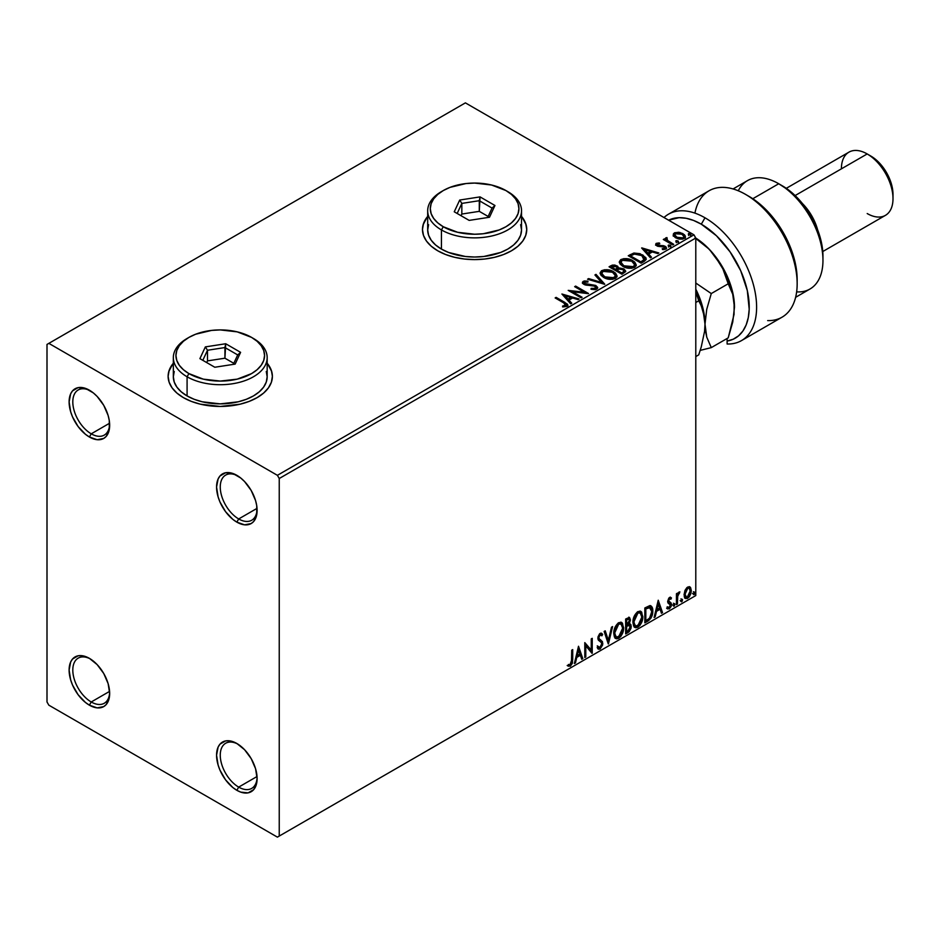 <?xml version="1.0" encoding="UTF-8"?>
<svg xmlns="http://www.w3.org/2000/svg" width="940" height="940" viewBox="0 0 940 940"><rect width="100%" height="100%" fill="white"/><g stroke="black" fill="none" stroke-linecap="round" stroke-linejoin="round"><path stroke-width="1.41" d="M238.689 518.951A26.062 15.052 -120 0 0 257.09 509.327A26.062 15.052 60 0 1 251.72 520.243A26.062 15.052 60 0 1 238.689 518.951L257.043 508.352L238.689 518.951A26.062 15.052 60 0 1 221.664 495.979A26.062 15.052 60 0 1 225.659 475.088A26.062 15.052 60 0 1 237.785 475.887A26.062 15.052 -120 0 0 220.266 487.543A26.062 15.052 -120 0 0 238.689 518.951L236.845 522.135L238.689 518.951M236.845 475.323L236.845 475.323A28.67 16.556 60 0 1 257.113 510.432A28.67 16.556 60 0 1 236.845 522.135L232.885 519.409L225.577 511.689L219.984 502.007L218.115 496.872L216.564 487.026L218.115 478.954L219.984 475.993L225.577 472.761L232.885 473.49L240.793 478.049L244.6 481.586L251.18 490.457L255.574 500.585L256.726 505.638L256.726 514.779L253.706 521.465L251.18 523.557L244.6 524.837L236.845 522.135A28.67 16.556 60 0 1 216.564 487.026A28.67 16.556 60 0 1 236.845 475.323L236.845 475.323M91.239 433.822A26.062 15.052 -120 0 0 109.639 424.198A26.062 15.052 60 0 1 104.269 435.114A26.062 15.052 60 0 1 91.239 433.822L109.592 423.223L91.239 433.822A26.062 15.052 60 0 1 74.201 410.851A26.062 15.052 60 0 1 78.208 389.959A26.062 15.052 60 0 1 90.334 390.758A26.062 15.052 -120 0 0 72.815 402.414A26.062 15.052 -120 0 0 91.239 433.822L89.394 437.006L91.239 433.822M89.394 390.194L89.394 390.194A28.67 16.556 60 0 1 109.663 425.303A28.67 16.556 60 0 1 89.394 437.006L85.434 434.28L78.126 426.56L72.533 416.878L70.665 411.744L69.114 401.897L70.665 393.825L72.533 390.864L78.126 387.632L85.434 388.349L93.342 392.92L97.149 396.445L103.729 405.328L108.123 415.457L109.275 420.509L109.275 429.651L106.255 436.336L103.729 438.428L97.149 439.709L89.394 437.006A28.67 16.556 60 0 1 69.114 401.897A28.67 16.556 60 0 1 89.394 390.194L89.394 390.194M91.239 701.98A26.062 15.052 -120 0 0 109.639 692.369A26.062 15.052 60 0 1 104.269 703.273A26.062 15.052 60 0 1 91.239 701.98L109.592 691.382L91.239 701.98A26.062 15.052 60 0 1 74.201 679.009A26.062 15.052 60 0 1 78.208 658.129A26.062 15.052 60 0 1 90.334 658.917A26.062 15.052 -120 0 0 72.815 670.584A26.062 15.052 -120 0 0 91.239 701.98L89.394 705.176L91.239 701.98M89.394 658.352L89.394 658.352A28.67 16.556 60 0 1 109.663 693.473A28.67 16.556 60 0 1 89.394 705.176L85.434 702.439L78.126 694.731L72.533 685.037L70.665 679.902L69.114 670.056L70.665 661.995L72.533 659.022L78.126 655.791L81.639 655.65L89.394 658.352L97.149 664.615L103.729 673.486L108.123 683.615L109.663 693.473L109.275 697.809L106.255 704.507L103.729 706.598L97.149 707.867L89.394 705.176A28.67 16.556 60 0 1 69.114 670.056A28.67 16.556 60 0 1 89.394 658.352L89.394 658.352M238.689 787.109A26.062 15.052 -120 0 0 257.09 777.498A26.062 15.052 60 0 1 251.72 788.402A26.062 15.052 60 0 1 238.689 787.109L257.043 776.511L238.689 787.109A26.062 15.052 60 0 1 221.664 764.138A26.062 15.052 60 0 1 225.659 743.258A26.062 15.052 60 0 1 237.785 744.057A26.062 15.052 -120 0 0 220.266 755.713A26.062 15.052 -120 0 0 238.689 787.109L236.845 790.305L238.689 787.109M236.845 743.481L236.845 743.481A28.67 16.556 60 0 1 257.113 778.602A28.67 16.556 60 0 1 236.845 790.305L232.885 787.567L225.577 779.859L219.984 770.166L218.115 765.043L216.564 755.184L218.115 747.124L219.984 744.151L225.577 740.92L229.09 740.779L236.845 743.481L244.6 749.744L251.18 758.615L255.574 768.744L257.113 778.602L256.726 782.938L253.706 789.635L248.101 792.866L240.793 792.138L236.845 790.305A28.67 16.556 60 0 1 216.564 755.184A28.67 16.556 60 0 1 236.845 743.481L236.845 743.481M173.336 363.663A52.135 30.104 0 0 0 168.119 376.564M183.394 397.632A52.135 30.104 180 0 1 168.119 376.353A52.135 30.104 180 0 1 173.336 363.24L169.13 370.478L168.119 376.353L169.13 382.228L172.091 387.868L176.908 393.073L183.394 397.632L191.29 401.38L200.302 404.165L220.254 406.456L240.205 404.165L249.218 401.38L257.113 397.632L263.6 393.073L268.417 387.868L271.39 382.228L272.389 376.353L271.39 370.478L267.171 363.24A52.135 30.104 180 0 1 272.389 376.353A52.135 30.104 180 0 1 240.205 404.165A52.135 30.104 180 0 1 183.394 397.632M427.688 216.811A52.135 30.104 0 0 0 422.483 229.713M437.746 250.792A52.135 30.104 180 0 1 422.471 229.501A52.135 30.104 180 0 1 427.688 216.388L423.482 223.638L422.471 229.501L423.482 235.376L426.443 241.028L431.26 246.221L437.746 250.792L445.642 254.529L454.655 257.313L464.442 259.029L474.606 259.605L484.781 259.029L494.558 257.313L503.57 254.529L511.466 250.792L517.952 246.221L522.769 241.028L525.742 235.376L526.741 229.501L525.742 223.638L521.524 216.388A52.135 30.104 180 0 1 526.741 229.501A52.135 30.104 180 0 1 494.558 257.313A52.135 30.104 180 0 1 437.746 250.792M47 344.428L47 701.98L48.845 705.176L277.394 837.129L695.788 595.572L279.239 836.059L279.239 478.507L695.788 238.02L695.788 595.572L695.788 238.02L693.943 234.824L277.394 475.323L48.845 343.37L465.394 102.871L693.943 234.824L465.394 102.871L47 344.428L47 701.98L48.845 705.176L277.394 837.129L279.239 836.059L279.239 478.507L277.394 475.323L48.845 343.37L47 344.428M673.287 235.353L675.237 237.573L678.61 238.971L682.569 239.124L684.884 237.996L685.26 235.987L684.402 234.718L679.832 232.45L674.826 232.685L673.463 233.719L673.287 235.353L675.66 237.832L684.155 238.537L685.413 236.774L682.945 233.637L678.633 232.251L674.403 232.897L673.169 235.529M672.746 244.941L673.733 244.365L667.012 240.111L666.954 237.573L665.438 238.255L665.696 239.724L664.31 238.913L663.311 239.488L672.746 244.941L673.733 244.365L667.494 240.57L666.954 237.573L665.873 237.832L665.696 239.724L664.31 238.913L663.311 239.488L672.746 244.941M663.534 249.617L664.58 248.501L662.23 248.712L662.536 249.547L665.849 249.1L666.589 248.066L665.226 246.327L665.226 247.173L663.44 246.515L665.226 247.173L665.226 246.327L663.44 245.669L663.44 246.515L660.867 246.48L663.44 246.515L663.44 245.669L659.386 246.538L660.867 246.48L660.867 245.634L658.893 245.645L658.306 246.362L658.893 245.645L657.8 245.281L657.8 246.139L657.495 244.001L659.763 243.836L659.527 243.037L659.527 243.812L659.527 243.037L655.897 243.648L655.826 245.011L657.683 246.268L664.533 247.091L664.815 248.325L662.23 248.712L662.536 249.547L666.072 248.959L666.049 246.938L663.44 245.669L658.047 245.411L657.307 244.142L659.763 243.836L658.682 242.978L656.273 243.366L656.273 244.224L657.965 243.836M644.147 261.449L646.18 259.487L645.851 257.654L640.034 253.683L634.042 253.036L628.249 255.727L641.15 263.176L646.25 258.958L642.807 254.963L633.736 253.095L628.249 255.727L641.15 263.176L644.147 261.449M618.591 268.382L617.051 265.879L617.051 266.737L613.985 265.797L610.883 266.608L617.051 266.737L617.051 265.879L610.883 265.75L610.883 266.608L609.802 267.23L610.883 265.75L609.061 266.807L621.963 274.257L625.664 271.589L623.925 268.887L618.591 268.159L617.768 266.361L614.842 265.068L612.281 265.127L609.061 266.807L621.963 274.257L625.735 271.178L623.925 268.887L618.626 267.829L618.626 268.675M604.596 284.279L595.995 274.351L594.914 274.974L601.565 282.435L588.64 278.593L587.559 279.215L604.761 284.186L595.995 274.351L594.914 274.974L601.565 282.435L588.64 278.593L587.559 279.215L604.596 284.279M582.095 297.263L572.507 291.729L588.546 293.538L575.644 286.089L574.657 286.665L584.28 292.223L568.207 290.389L581.108 297.839L582.095 297.263L572.507 291.729L588.322 293.668L575.644 286.089L574.657 286.665L584.28 292.223L568.207 290.389L581.108 297.839L582.095 297.263M563.718 302.892L566.091 305.089L562.59 306.052L563.084 306.91L567.008 306.37L567.878 305.324L567.443 304.196L556.128 297.369L555.14 297.933L563.718 302.892L565.668 305.606L562.59 306.052L563.084 306.91L567.008 306.37L567.878 305.183L564.846 302.398L556.128 297.369L555.14 297.933L563.718 302.892M561.92 294.02L570.686 303.855L571.767 303.232L568.959 300.083L572.577 297.992L578.041 299.613L579.122 298.99L561.92 294.02L570.686 303.855L571.767 303.232L568.959 300.083L572.577 297.992L578.041 299.613L579.122 298.99L561.92 294.02M596.747 289.191L597.593 287.334L595.666 285.443L584.386 283.422L584.562 282.094L587.947 282.059L587.923 281.154L584.292 280.954L582.53 282.071L583.047 283.716L585.091 284.914L594.961 286.171L595.984 287.288L595.537 288.357L591.178 288.404L591.025 289.238L595.455 289.649L597.676 287.851L595.972 285.607L584.891 283.786L584.562 282.094L587.947 282.059L587.923 281.154L583.246 281.33L582.436 282.529L583.952 284.397L594.961 286.171L595.349 288.474L591.178 288.404L591.025 289.238L596.747 289.191M603.656 277.441L607.71 279.016L612.527 279.333L615.9 278.087L616.993 275.855L615.559 273.152L612.927 271.343L609.449 270.062L604.584 269.745L601.447 270.838L600.131 272.858L600.989 275.232L603.656 277.441C607.287 279.579 611.188 279.92 615.359 278.452L617.004 276.066L613.526 271.672C609.86 269.486 605.936 269.146 601.718 270.661L600.12 273.058L603.656 277.441M622.844 266.361L626.898 267.935L631.715 268.252L635.087 267.007L636.18 264.774L634.747 262.084L632.103 260.262L628.637 258.993L623.772 258.664L620.635 259.757L619.319 261.778L620.177 264.152L622.844 266.361C626.475 268.511 630.376 268.84 634.547 267.371L636.192 264.986L632.714 260.591C629.048 258.406 625.124 258.065 620.905 259.581L619.307 261.978L622.844 266.361M641.644 247.996L650.409 257.83L651.491 257.208L648.682 254.047L652.313 251.955L657.765 253.577L658.846 252.954L641.809 247.89L650.409 257.83L651.491 257.208L648.682 254.047L652.313 251.955L657.765 253.577L658.846 252.954L641.644 247.996M668.692 246.221L670.855 245.798L668.904 244.976L668.187 245.387L668.692 246.221L670.596 246.362L670.349 245.27L668.446 245.129L668.692 246.221L668.446 245.129M676.307 241.827L678.457 241.404L676.506 240.581L675.801 240.993L676.307 241.827L678.198 241.98L677.952 240.875L676.048 240.734L676.307 241.827L676.048 240.734M688.703 234.671L690.865 234.248L688.668 233.472L688.703 234.671L690.606 234.812L690.36 233.719L688.456 233.567L688.703 234.671L688.456 233.567M689.443 586.689L690.36 587.288L687.681 587.042L685.002 590.39L684.25 596.606L684.931 597.993L687.258 598.522L689.279 596.865L690.83 593.728L691.323 590.602L690.583 587.594L689.22 586.642L686.882 587.629L685.002 590.39L684.038 594.809L685.519 598.522L687.681 598.31L691.323 590.602L689.831 586.854M676.436 604.62L677.423 604.044L677.74 595.725L679.738 591.859L677.423 594.762L677.423 593.152L676.436 593.728L676.436 604.62L677.423 604.044L677.576 596.559L679.902 591.906L677.423 594.762L677.423 593.152L676.436 593.728L676.436 604.62M670.032 598.663L668.88 598.38L670.89 599.215L671.466 597.946L670.549 597.346L671.466 597.946L669.55 597.511L668.728 598.24L667.682 601.87L668.223 603.245L670.243 604.255L670.408 605.807L669.527 607.416L667.905 607.252L667.33 608.58L669.374 608.873L671.195 606.3L671.148 603.034L668.657 600.824L669.398 598.968L670.89 599.215L671.466 597.946L669.55 597.511L667.67 601.459L667.988 602.951L670.479 605.16L669.268 607.604L667.905 607.252L667.764 608.979L667.036 608.556M647.836 621.129L650.985 618.097L652.536 613.75L652.348 607.792L650.257 605.618L644.84 607.957L644.84 622.856L647.836 621.129L647.096 620.694L644.84 621.998L647.096 620.694L647.836 621.129C651.279 618.591 652.924 615.218 652.783 611.012C652.924 607.863 651.961 606.065 649.857 605.595L644.84 607.957L644.84 622.856L647.836 621.129M625.652 633.936L629.212 631.692L631.093 628.084L630.975 624.795L629.236 623.819L630.446 619.954L629.271 617.439L625.652 619.037L625.652 633.936L628.226 632.444L631.269 626.451L629.236 623.819L630.446 619.954L629.553 617.557L625.652 619.037L625.652 633.936M608.286 643.959L612.586 626.581L611.505 627.203L608.368 640.316L605.231 630.822L604.15 631.445L608.45 643.865L612.586 626.581L611.505 627.203L608.368 640.316L605.231 630.822L604.15 631.445L608.286 643.959M585.785 656.942L585.785 645.862L592.235 653.218L592.235 638.331L591.248 638.894L591.248 650.01L584.798 642.619L584.798 657.518L585.785 656.942L584.798 656.672L585.785 656.942L585.785 645.862L592.012 653.359L592.235 638.331L591.248 638.894L591.248 650.01L584.798 642.619L584.798 657.518L585.785 656.942M567.924 665.92L570.357 666.237L569.628 665.814L571.567 663.241L571.978 659.234L569.628 665.814L570.357 666.237L572.719 659.657L571.978 659.234L571.978 650.022L571.978 659.234L572.719 659.657L572.719 649.599L571.731 650.163L571.449 663.17L570.181 664.803L568.43 664.486L567.924 665.92L570.357 666.237L572.46 663.1L572.719 649.599L571.731 650.163L571.731 660.08L570.345 664.709L568.43 664.486L568.418 666.26M578.511 646.25L574.375 663.534L575.456 662.911L576.784 657.377L580.403 655.286L581.731 659.293L582.812 658.67L578.511 646.25L574.375 663.534L575.456 662.911L576.784 657.377L580.403 655.286L581.731 659.293L582.812 658.67L578.511 646.25M601.142 635.381L599.414 634.477L601.882 635.816L602.658 634.453L601.635 633.278L600.167 633.36L597.864 638.178L598.369 640.152L601.506 642.737L601.835 644.018L600.026 647.578L598.005 646.262L597.206 647.484L598.428 649.188L600.096 649.07L602.658 644.957L602.458 641.644L599.45 639.118L598.851 637.532L599.861 635.099L601.013 634.817L601.882 635.816L602.658 634.453L601.013 633.114L599.579 633.818L597.993 636.897L597.993 639.27L601.341 642.502L601.8 644.546L599.837 647.672L598.005 646.262L597.206 647.484L597.793 648.588L600.096 649.07L598.075 648.917M613.738 633.431L614.396 636.956L616.523 638.836L618.72 638.319L620.905 636.286L623.596 629.001L622.468 623.161L620.858 622.163L618.062 623.091L614.314 629.342L613.738 633.431L615.782 638.554L618.72 638.319C622.08 635.405 623.725 631.845 623.667 627.626L621.634 622.433L618.638 622.703C615.3 625.641 613.667 629.212 613.738 633.431M632.925 622.351L633.584 625.875L635.71 627.755L637.908 627.239L640.093 625.206L642.784 617.921L641.656 612.081L640.046 611.082L637.25 612.011L633.501 618.261L632.925 622.351L634.97 627.474L637.908 627.239C641.268 624.325 642.913 620.764 642.854 616.546L640.822 611.352L637.825 611.623C634.488 614.56 632.855 618.144 632.925 622.351M658.235 600.225L654.099 617.51L655.18 616.887L656.508 611.341L660.127 609.249L661.455 613.256L662.536 612.633L658.235 600.225L654.099 617.51L655.18 616.887L656.508 611.341L660.127 609.249L661.455 613.256L662.536 612.633L658.235 600.225M673.287 605.384L673.757 606.23L674.474 605.818L674.744 603.715L673.334 604.925L674.121 606.147L674.943 604.42L674.121 603.656L673.287 605.384L674.121 606.147M680.901 600.989L681.371 601.835L682.076 601.424L682.346 599.321L680.948 600.531L681.723 601.753L682.546 600.026L681.723 599.262L680.901 600.989L681.723 601.753M693.309 593.822L693.779 594.679L694.484 594.268L694.754 592.165L693.344 593.363L694.131 594.585L694.954 592.87L694.131 592.106L693.309 593.822L694.131 594.585M526.741 229.713A52.135 30.104 0 0 0 521.524 216.811M525.742 224.061L522.769 218.409M426.443 218.409L423.482 224.061M272.389 376.564A52.135 30.104 0 0 0 267.171 363.663M271.39 370.912L268.417 365.261M172.091 365.261L169.13 370.912M567.678 665.837L569.628 665.814L567.184 665.496M578.347 646.955L582.812 658.67L581.496 658.576L582.072 658.247L578.347 646.955M579.663 654.851L580.403 655.286L579.663 654.851L576.044 656.942L576.784 657.377L576.044 656.942L574.716 662.489L575.456 662.911L574.61 662.547L576.044 656.942L579.663 654.851M577.853 649.375L576.467 655.18L577.207 655.603L576.467 655.18L577.853 649.375L579.98 653.993L577.207 655.603L578.594 649.798L577.853 649.375M584.798 642.713L591.248 650.01L584.798 642.713M591.495 638.754L591.495 652.736L591.495 638.754M591.601 652.854L592.235 653.218L591.601 652.854M585.044 645.439L585.785 645.862L585.044 645.439L585.044 656.519L585.044 645.439M600.026 647.578L598.639 647.319M597.264 645.839L599.285 647.155M601.917 634.018L601.33 635.064L601.917 634.018M600.155 634.9L599.414 634.477L598.122 637.109L598.851 637.532L600.155 634.9L599.414 634.477L600.272 634.383M599.45 639.118L598.122 637.109L598.721 638.695L600.684 639.893L599.45 639.118M602.822 643.465L599.943 639.47L602.822 643.465L602.082 643.03L599.368 648.635L600.096 649.07L602.822 643.465M597.875 648.847L600.531 647.59L602.047 643.759L601.447 640.751L598.275 638.048L599.414 634.477M598.557 647.308L597.593 646.473M604.726 631.116L608.368 640.316L604.726 631.116M611.611 627.144L607.875 642.737L611.611 627.144M621.258 622.257L622.926 627.203C622.997 631.422 621.34 634.982 617.98 637.896L615.43 638.307M614.913 638.048L616.84 638.366L618.555 637.508L621.751 632.996L622.926 627.203L621.74 622.738M622.656 624.677L622.28 623.62M616.205 636.78L614.208 634.418L614.502 628.954L617.028 624.477L618.873 623.408L620.412 623.69M620.706 623.902L617.944 623.772L621.058 624.054L622.668 628.19L618.684 636.803L616.37 636.979L613.996 632.42L616.017 636.721M614.736 632.843L618.684 624.207L617.944 623.772L613.996 632.42L614.736 632.843L616.934 625.875L619.155 623.972L621.328 624.242L622.456 626.181L622.621 629.307L620.447 635.158L616.934 637.202L615.677 636.38L614.736 632.843M629.154 617.427L630.446 619.954L629.706 619.53L629.166 622.198M628.531 619.072L625.911 619.566L628.954 619.143L629.448 620.87L628.496 623.408L629.236 623.819L625.911 624.336L625.911 619.566L628.284 618.767M630.329 624.019L629.236 623.819M629.918 623.866L631.269 626.451L630.54 626.028L627.497 632.021L628.226 632.444L625.652 633.078L629.777 629.365L630.54 626.028L629.823 623.761M629.048 622.445L629.706 619.53L628.977 617.251M629.671 618.837L629.542 618.203M629.189 625.241L627.991 624.841L628.719 625.264L625.911 625.864L628.719 625.264L630.282 627.027L627.779 631.175L625.911 631.41L625.911 625.864L628.167 624.818L629.33 625.476M629.459 620.553L626.639 624.759L626.639 619.989L625.911 619.566L625.911 624.336L626.639 624.759L626.639 619.989L628.789 619.084L629.459 620.553M628.719 625.264L630.188 626.228L629.612 629.495L626.639 631.833L626.639 626.287L625.911 625.864L625.911 631.41L626.639 631.833L626.639 626.287L629.6 625.37L628.872 624.947M640.445 611.188L642.114 616.123C642.184 620.341 640.528 623.902 637.167 626.816L634.618 627.227M634.101 626.968L636.027 627.286L637.743 626.428L640.939 621.916L642.114 616.123L640.927 611.658M641.844 613.597L641.468 612.539M635.393 625.699L633.395 623.337L633.689 617.886L636.216 613.409L638.048 612.34L639.6 612.61M639.893 612.821L637.132 612.704L640.246 612.986L641.856 617.11L637.872 625.735L635.558 625.899L633.184 621.34L635.205 625.652M633.924 621.763L637.872 613.127L637.132 612.704L633.184 621.34L633.924 621.763L636.121 614.795L638.342 612.904L640.516 613.162L641.644 615.101L641.809 618.226L639.635 624.09L636.121 626.122L634.864 625.3L633.924 621.763M650.974 605.865L649.857 605.595M650.598 605.689L652.783 611.012L652.043 610.589C652.184 614.795 650.539 618.168 647.096 620.694L649.81 618.344L651.655 614.043L651.902 608.603L650.527 605.63M649.986 607.346L648.6 606.876L649.34 607.299L648.6 606.876L645.745 608.11L646.485 608.533L645.099 608.486L645.827 608.909L649.34 607.299L651.784 611.576L649.552 618.226L645.827 620.752L645.099 620.33L645.827 620.752L645.827 608.909L645.099 608.486L645.099 620.33L645.099 608.486L648.259 606.946L649.775 607.17M649.34 607.299L651.279 608.58L651.761 612.375L650.844 616.241L648.905 618.814L645.827 620.752L645.827 608.909L650.374 607.51L649.634 607.087M658.07 600.918L662.536 612.633L661.22 612.551L661.795 612.21L658.07 600.918M659.398 608.826L660.127 609.249L659.398 608.826L655.768 610.918L656.508 611.341L655.768 610.918L654.44 616.452L655.18 616.887L654.334 616.523L655.768 610.918L659.398 608.826M657.577 603.339L656.191 609.144L656.931 609.567L656.191 609.144L657.577 603.339L659.704 607.968L656.931 609.567L658.317 603.774L657.577 603.339M671.466 597.946L670.197 597.088M670.737 597.523L670.197 598.686L670.737 597.523M670.15 598.792L668.88 598.38L667.917 600.402L668.657 600.824L669.621 598.803L670.89 599.215M669.621 598.803L668.88 598.38L669.621 598.357M668.892 601.682L668.657 600.824L667.917 600.402L668.152 601.248L671.148 603.034L668.892 601.682L671.148 603.034L670.408 602.599L670.737 604.103L671.466 604.526L671.148 603.034M667.33 608.58L669.374 608.873L671.466 604.526L670.737 604.103L668.634 608.45L669.374 608.873L666.601 608.157M669.268 607.604L667.905 607.252M667.165 606.817L668.528 607.181M667.988 602.951L670.243 604.255M668.446 603.316L669.28 603.633M667.459 608.709L670.22 606.488L670.161 602.305M668.152 601.248L668.88 598.38M673.381 603.233L674.121 603.656M674.943 604.42L674.203 603.997L673.381 605.712L672.547 604.949M673.287 605.76L674.156 603.598M676.683 593.575L677.423 594.762L676.683 593.575M678.104 593.07L678.962 592.094L679.432 593.34L678.175 593.023M677.188 594.62L676.683 603.621L677.423 604.044L676.436 603.762L677.258 594.444M680.983 598.839L681.723 599.262M682.546 600.026L681.817 599.603L680.983 601.318L680.161 600.554M680.889 601.365L681.77 599.203M690.36 587.288L689.619 586.865L691.323 590.602L690.583 590.179L686.94 597.887L687.681 598.31L685.166 598.251M684.59 597.957L687.363 597.617L689.702 594.386L690.571 589.674L689.373 586.63M688.785 588.135L686.94 587.958L689.173 588.276L690.324 591.189L687.681 596.971L686.106 597.088L684.297 593.822L685.084 596.442L684.297 593.822L684.919 590.661L686.623 588.17L688.585 587.958M685.037 594.245L687.681 588.381L686.94 587.958L684.297 593.822L685.037 594.245L686.494 589.509L687.998 588.229L689.326 588.381L690.312 591.554L688.867 595.866L686.494 597.229L685.037 594.245M693.391 591.683L694.131 592.106M694.954 592.87L694.225 592.447L693.391 594.162L692.568 593.399M693.297 594.209L694.178 592.036M579.98 653.993L577.207 655.603L578.594 649.798L579.98 653.993M659.704 607.968L656.931 609.567L658.317 603.774L659.704 607.968M277.394 475.323L693.943 234.824L695.788 238.02L279.239 478.507L277.394 475.323M279.239 836.059L695.788 595.572L279.239 836.059M567.866 305.841L566.045 303.973L555.881 298.368L556.128 297.369L556.128 298.215L564.846 303.244L564.846 302.398L567.795 305.594M566.103 305.712L565.281 306.628L562.59 306.898L564.834 306.722L564.834 305.876L564.834 306.722L565.668 306.464L565.962 305.359M566.103 305.805L566.103 304.948L565.668 305.606M562.778 294.984L578.147 299.555L562.778 294.984M568.959 300.929L571.262 303.526L568.959 300.929M565.116 296.617L568.054 299.919L570.839 298.321L570.839 297.475L570.839 298.321L568.054 299.919L565.116 295.771L570.839 297.475L568.054 299.073L565.116 295.771L565.116 296.617M569.758 291.283L584.28 293.068L584.28 292.223L584.28 293.068L569.758 291.283M575.398 287.088L575.644 286.089L575.644 286.947L587.03 293.515L575.398 287.088M572.507 292.575L572.507 291.729L572.507 292.575L581.366 297.698L572.507 292.575M596.007 288.463L594.386 289.614L591.178 289.273L591.178 288.404L591.178 289.25L595.349 289.32L595.913 287.922M596.019 288.368L596.019 287.511L595.349 288.474M582.518 282.952L583.246 281.33L583.246 282.176L587.923 282L587.923 281.154L587.923 282.047L584.292 281.812L582.436 283.339M584.222 283.21L584.562 282.094M584.562 282.952L584.891 284.644L584.891 283.786L584.891 284.644L587.159 285.255L587.159 284.409L587.159 285.255L589.674 285.29L589.674 284.444L589.674 285.29L595.972 286.453L595.972 285.607L597.617 288.251M597.593 288.192L594.62 285.866L586.231 285.137L584.139 283.351M588.534 279.509L588.64 278.593L588.64 279.45L601.565 283.281L601.565 282.435L601.565 283.281L588.534 279.509M595.42 275.538L595.995 274.351L603.903 284.08L595.995 275.197L595.42 275.538M600.155 273.493L601.718 271.507C605.936 270.003 609.86 270.332 613.526 272.518L616.969 276.478M616.993 276.701L614.09 272.87L607.863 270.638L602.34 271.19L600.131 273.716M615.183 275.702L614.008 278.557L609.12 279.204L603.762 277.147L601.823 274.045M615.348 276.677L614.008 278.557L614.008 277.7L614.008 278.557L604.643 277.711L601.859 273.799M603.092 271.401L612.527 272.248L615.359 275.679L614.008 277.7L604.643 276.865L601.811 273.34L603.092 271.401L606.453 270.638L612.986 272.518L615.183 274.856L615.159 276.56L611.729 278.404L605.618 277.37L602 274.257L601.917 272.741L603.092 271.401M618.591 268.159L618.591 269.016L623.925 269.745L623.925 268.887L625.664 271.589L622.785 269.216L618.591 269.016M624.054 271.742L621.634 273.763L616.84 271.002L616.84 270.144L619.072 269.028L622.938 269.463L624.054 270.896L622.774 273.117L623.948 271.308M617.122 269.016L616.464 269.663M616.017 269.945L616.017 269.087L615.512 270.238L611.376 267.841L611.376 266.995L616.088 266.466L617.204 267.853L616.017 269.945L617.087 268.241M615.512 269.38L611.376 266.995L611.376 267.841L615.512 270.238L615.512 269.38L611.376 266.995L613.738 265.926L616.088 266.466L617.204 267.794L615.512 269.38M622.774 272.259L621.634 273.763L622.774 272.259L621.634 272.917L616.84 270.144L616.84 271.002L621.634 273.763L621.634 272.917L616.84 270.144L619.554 268.911L622.104 269.087L624.054 270.896L622.774 272.259M619.343 262.425L620.905 260.439C625.124 258.923 629.048 259.264 632.714 261.449L636.157 265.409M636.18 265.62L633.278 261.79L627.05 259.558L621.528 260.122L619.319 262.636M634.535 265.597L632.15 267.924L627.062 267.9L622.95 266.067L621.011 262.965M621.046 262.73L623.831 266.631L623.831 265.785L623.831 266.631L633.196 267.477L633.196 266.619L623.831 265.785L620.999 262.26L622.28 260.321L631.715 261.167L634.547 264.598L633.196 267.477L634.5 265.045M646.062 258.958L642.807 255.809L637.485 253.906L633.478 254L628.989 256.15L630.2 254.599L630.2 255.445L633.736 253.941L633.736 253.095L633.736 253.941L642.807 255.809L642.807 254.963L646.203 259.393M644.217 259.499L644.006 260.603L640.822 262.695L630.564 256.773L640.822 262.695L640.822 261.837L630.564 255.915L630.564 256.773L630.564 255.915L634.43 254.106L641.809 255.527L644.217 260.357L644.499 259.464L641.891 261.226L641.891 262.072L644.217 259.499L640.822 261.837L640.822 262.695L641.891 261.226L640.822 261.837L630.564 255.915L634.43 254.106L638.448 254.188L643.218 256.502L644.429 259.041M642.502 248.947L657.883 253.518L642.502 248.947M648.682 254.905L650.997 257.49L648.682 254.905M644.84 250.592L647.789 253.894L650.562 252.296L650.562 251.438L650.562 252.296L647.789 253.894L644.84 249.746L650.562 251.438L647.789 253.036L644.84 249.746L644.84 250.592M657.8 245.281L657.495 244.001M666.519 248.513L665.226 247.173L666.507 248.466M655.697 244.764L656.273 243.366L656.86 245.881L664.286 246.926L664.58 249.347L664.286 247.772M664.98 248.536L665.003 247.89L664.58 248.501M656.273 243.366L655.603 245.175M658.682 243.824L655.673 244.823M664.58 249.347L663.464 249.629M657.8 246.139L657.307 244.988M668.692 247.079L668.446 245.975L670.349 246.116L670.349 245.27L670.596 247.22M670.596 246.362L670.349 245.27M670.667 246.362L668.364 246.033M664.051 239.912L664.31 238.913L665.696 240.57L665.696 239.724L665.696 240.57L664.051 239.912M665.414 239.148L665.873 237.832L665.696 239.724M665.873 237.832L665.873 238.678L666.954 238.431L666.954 237.573L667.012 238.525L665.344 239.347M666.648 239.618L666.86 238.584M666.86 239.442L667.494 241.427L667.494 240.57L667.494 241.427L670.573 243.389L670.573 242.532L670.573 243.389L673.005 244.788L667.659 241.557L666.53 239.935M676.307 242.684L676.048 241.58L677.952 241.733L677.952 240.875L678.198 242.826M678.198 241.98L677.952 240.875M678.28 241.968L675.966 241.639M673.287 236.199L674.403 232.897L674.403 233.755L678.633 233.108L678.633 232.251L678.633 233.108L682.945 234.483L682.945 233.637L685.366 237.186M685.307 238.208L684.402 235.564L679.832 233.296L675.308 233.355L673.216 235.106M683.838 237.056L683.004 238.725L679.691 239.148L676.072 237.738L674.767 235.329M674.779 235.258L676.671 238.114L674.767 235.212L675.261 233.766L681.958 234.213L683.885 236.563L683.004 238.725L683.815 236.986L683.004 237.867L676.671 237.268L676.671 238.114L683.004 238.725L683.004 237.867L677.329 237.609L674.72 234.824L676.283 233.273L679.761 233.332L683.051 235.012L683.815 236.974M688.703 235.517L688.456 234.424L690.36 234.565L690.36 233.719L690.606 235.658M690.606 234.812L690.36 233.719M690.689 234.812L688.374 234.483M570.839 297.475L568.054 299.073L565.116 295.771L570.839 297.475M631.715 261.167L633.959 263.047L634.512 264.963L633.419 266.478L630.916 267.324L624.806 266.29L622.198 264.587L621.023 262.577L621.845 260.615L624.583 259.628L631.715 261.167M650.562 251.438L647.789 253.036L644.84 249.746L650.562 251.438M705 217.798A72.979 42.136 -120 0 0 663.993 217.54A72.979 42.136 60 0 1 668.505 214.191A72.979 42.136 60 0 1 705 217.798A72.979 42.136 60 0 1 752.682 282.118A72.979 42.136 60 0 1 741.495 340.597A72.979 42.136 60 0 1 727.114 344.005A72.979 42.136 -120 0 0 755.349 293.374A72.979 42.136 -120 0 0 705 217.798L701.311 224.19L705 217.798M727.114 341.044A67.774 39.127 60 0 0 747.312 290.554A67.774 39.127 60 0 0 701.311 224.19L693.638 220.465L686.165 218.28L679.08 217.669L668.599 220.195A67.774 39.127 60 0 1 701.311 224.19L716.456 235.764L730.051 251.838L740.708 270.743L747.312 290.554L749.204 309.237L748.299 317.544L746.184 324.864L742.905 331.021L738.558 335.839L733.247 339.211L727.114 341.044L727.114 338.482L727.114 344.005M795.628 297.31L810.01 289.003A62.557 36.12 -120 0 0 819.598 238.878A62.557 36.12 -120 0 0 778.731 183.746L790.317 191.349L797.931 198.399L804.934 206.776L811.079 216.141L816.132 226.152L819.88 236.41L822.183 246.527L822.958 256.115A57.34 33.111 -120 0 0 782.409 185.873L778.731 183.746A62.557 36.12 60 0 1 822.958 260.368A62.557 36.12 60 0 1 796.638 291.87M817.659 229.9A36.495 21.068 -120 0 0 802.466 203.581A36.495 21.068 60 0 1 817.659 229.9M822.77 251.532L885.445 215.354A36.495 21.068 -120 0 0 891.038 186.108A36.495 21.068 -120 0 0 867.197 153.949L875.199 159.06L879.346 162.914L886.526 172.596L891.32 183.641L893 194.392A31.279 18.06 -120 0 0 870.886 156.087L867.197 153.949A36.495 21.068 60 0 1 867.197 153.96A36.495 21.068 60 0 1 893 198.645A36.495 21.068 60 0 1 867.197 213.545M841.394 168.847A36.495 21.068 60 0 1 867.197 153.949L795.111 195.567L867.197 153.949A36.495 21.068 -120 0 0 848.949 152.151L786.286 188.329M738.276 190.785A62.557 36.12 60 0 1 778.731 183.746L752.787 198.728L778.731 183.746A62.557 36.12 -120 0 0 747.441 180.656L733.071 188.952M741.495 340.597L782.045 317.191A72.979 42.136 -120 0 0 782.045 232.909A72.979 42.136 -120 0 0 709.054 190.773L668.505 214.191M694.93 213.133A72.979 42.136 60 0 1 745.549 194.392A72.979 42.136 60 0 1 797.155 283.774L797.155 279.521A67.774 39.127 -120 0 0 749.239 196.519L757.17 201.865L764.89 208.586L778.825 225.412L784.653 235.035L793.254 255.41L795.781 265.585L797.155 279.709M797.155 283.774A72.979 42.136 60 0 1 767.663 320.599M734.493 307.427A57.34 33.111 -120 0 0 734.493 307.192A57.34 33.111 -120 0 0 714.212 254.94L708.419 248.571L695.024 237.879L708.419 248.571L714.212 254.94A57.34 33.111 -120 0 0 695.788 238.067L709.453 249.476L722.613 267.219L731.402 287.487L734.14 300.882L734.046 314.442L728.218 337.848L711.275 347.624L700.218 350.385L711.275 347.624L706.763 337.166L705 324.218A57.34 33.111 60 0 1 705 324.453A57.34 33.111 -120 0 0 705 324.218L703.238 311.269L695.788 291.6L698.726 300.8L695.788 302.504L698.726 300.8L701.252 305.782L704.542 317.379L705 324.218L704.553 331.468L701.252 346.954L698.726 354.873L695.788 356.565L698.726 354.873L701.252 346.954L704.553 331.468L705 324.218A57.34 33.111 -120 0 0 695.788 289.179A57.34 33.111 60 0 1 705 324.218L706.739 309.331L711.275 293.562L695.788 283.022L711.275 293.562L728.218 283.774L732.73 294.243L734.493 307.591M725.903 276.301L732.73 294.243L734.023 300.353L734.493 307.192L732.742 322.079L728.218 337.848L711.275 347.624L706.763 337.166L705.458 331.056L705 324.218L706.739 309.331L711.275 293.562L728.218 283.774L722.884 268.899L725.903 276.301M719.018 261.72L722.884 268.899L714.212 254.94L719.018 261.72M174.241 371.5L173.336 376.776A46.918 27.084 0 0 0 187.084 395.94L187.084 376.776L188.917 373.591A44.309 25.58 180 0 1 188.917 337.413A44.309 25.58 180 0 1 251.591 337.401L237.209 331.867L220.254 329.916L211.606 330.41L195.638 334.229L188.917 337.401L183.406 341.279L179.317 345.709L176.791 350.503L175.945 355.496L176.791 360.49L179.317 365.284L183.406 369.714L188.917 373.591L203.299 379.137L220.254 381.076L237.209 379.137L251.591 373.591L257.102 369.714L261.191 365.284L263.717 360.49L264.563 355.496L263.717 350.503L261.191 345.709L257.102 341.279L251.591 337.401A44.309 25.58 180 0 1 251.591 337.413A44.309 25.58 180 0 1 251.591 373.591A44.309 25.58 180 0 1 188.917 373.591L187.084 376.776A46.918 27.084 0 0 0 253.436 376.776A46.918 27.084 0 0 0 253.436 338.471L253.436 338.471A46.918 27.084 180 0 1 267.171 357.623A46.918 27.084 180 0 1 238.208 382.651A46.918 27.084 180 0 1 187.084 376.776L187.084 395.94A46.918 27.084 0 0 0 238.208 401.803A46.918 27.084 0 0 0 267.171 376.776L266.267 371.5M188.917 337.413L187.084 338.471A46.918 27.084 0 0 0 187.084 376.776A46.918 27.084 180 0 1 173.336 357.623A46.918 27.084 180 0 1 188.024 337.942M225.706 343.746L240.605 352.347L235.153 364.097L214.802 367.246L199.903 358.645L205.355 346.895L225.706 343.746L205.355 346.895L199.903 358.645L214.802 367.246L235.153 364.097L240.605 352.347L225.706 343.746L224.93 358.199L207.482 360.889L206.706 362.57L207.482 360.889L207.482 350.256L207.482 360.889L224.93 358.199L224.93 347.553L237.703 354.932L233.308 364.379L237.703 354.932L240.605 352.347L237.703 354.932L224.93 347.553L225.706 343.746M173.336 357.623L173.336 376.776L174.241 382.063L176.908 387.151L181.244 391.827L187.084 395.94L194.192 399.3L202.3 401.803L220.254 403.871L238.208 401.803L246.327 399.3L253.436 395.94L259.264 391.827L263.6 387.151L266.267 382.063L267.171 376.776L267.171 357.623M202.817 360.326L207.482 350.256L224.93 347.553L207.482 350.256L205.355 346.895L207.482 350.256L202.817 360.326M233.802 363.322L224.93 358.199L233.802 363.322M428.593 224.648L427.688 229.936A46.918 27.084 0 0 0 441.436 249.088L441.436 229.936L443.269 226.74A44.309 25.58 180 0 1 443.269 190.562A44.309 25.58 180 0 1 505.943 190.562L491.561 185.016L474.606 183.065L465.958 183.559L449.99 187.377L443.269 190.562L437.758 194.439L433.669 198.857L431.143 203.651L430.297 208.645L431.143 213.638L433.669 218.433L437.758 222.862L443.269 226.74L457.651 232.286L474.606 234.236L483.254 233.743L499.222 229.924L505.943 226.74L511.454 222.862L515.543 218.433L518.069 213.638L518.915 208.645L518.069 203.651L515.543 198.857L511.454 194.439L505.943 190.562A44.309 25.58 180 0 1 505.943 226.74A44.309 25.58 180 0 1 443.269 226.74L441.436 229.936A46.918 27.084 0 0 0 507.788 229.936A46.918 27.084 0 0 0 507.788 191.619L507.788 191.619A46.918 27.084 180 0 1 521.524 210.772A46.918 27.084 180 0 1 492.56 235.799A46.918 27.084 180 0 1 441.436 229.936L441.436 249.088A46.918 27.084 0 0 0 492.56 254.952A46.918 27.084 0 0 0 521.524 229.936L520.631 224.648M443.269 190.562L441.436 191.619A46.918 27.084 0 0 0 441.436 229.936A46.918 27.084 180 0 1 427.688 210.772A46.918 27.084 180 0 1 442.376 191.09M480.058 196.895L494.957 205.496L489.505 217.246L469.154 220.395L454.255 211.794L459.707 200.044L480.058 196.895L459.707 200.044L454.255 211.794L469.154 220.395L489.505 217.246L494.957 205.496L480.058 196.895L479.282 211.347L461.834 214.05L461.058 215.718L461.834 214.05L461.834 203.404L461.834 214.05L479.282 211.347L479.282 200.702L492.055 208.081L487.66 217.54L492.055 208.081L494.957 205.496L492.055 208.081L479.282 200.702L480.058 196.895M427.688 210.772L427.688 229.936L428.593 235.212L431.26 240.299L435.596 244.976L441.436 249.088L448.545 252.449L465.453 256.502L474.606 257.019L483.759 256.502L500.679 252.449L507.788 249.088L513.616 244.976L517.952 240.299L520.631 235.212L521.524 229.936L521.524 210.772M457.169 213.474L461.834 203.404L479.282 200.702L461.834 203.404L459.707 200.044L461.834 203.404L457.169 213.474M488.154 216.47L479.282 211.347L488.154 216.47M615.782 638.554L615.042 638.131M621.058 624.054L620.318 623.631M616.37 636.979L615.63 636.556M629.553 617.557L628.825 617.134M628.954 619.143L628.214 618.72M634.97 627.474L634.23 627.05M640.246 612.986L639.505 612.551M635.558 625.899L634.817 625.476M670.432 598.815L669.691 598.392M669.209 601.964L668.481 601.541M668.34 607.628L667.6 607.205M669.973 604.032L669.245 603.609M685.519 598.522L684.778 598.087M689.173 588.276L688.433 587.853M686.106 597.088L685.366 596.665M567.878 305.183L567.878 306.029M617.004 276.066L617.004 276.912M615.359 275.679L615.359 276.536M601.811 273.34L601.811 274.198M617.204 267.853L617.204 268.699M624.054 270.896L624.054 271.754M636.192 264.986L636.192 265.844M634.547 264.598L634.547 265.456M620.999 262.26L620.999 263.118M657.178 244.459L657.178 245.317M670.878 245.951L670.878 246.809M678.48 241.557L678.48 242.414M685.413 236.774L685.413 237.62M683.885 236.563L683.885 237.409M674.72 234.824L674.72 235.67M690.888 234.401L690.888 235.247M778.731 183.746L782.409 185.873M822.958 260.368L822.958 256.115M867.197 153.96L870.886 156.087M893 198.645L893 194.392M749.239 196.519L745.549 194.392M253.436 338.471L251.591 337.413M507.788 191.619L505.943 190.562"/></g></svg>

